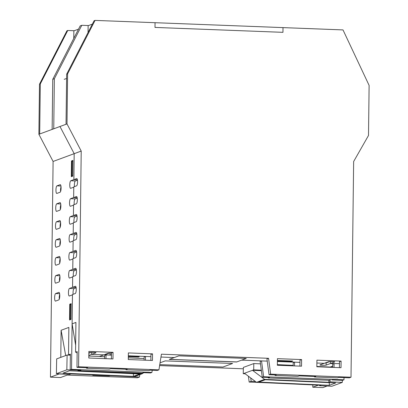 <?xml version="1.0" encoding="UTF-8"?>
<svg xmlns="http://www.w3.org/2000/svg" width="408" height="408" viewBox="0 0 408 408"><rect width="100%" height="100%" fill="white"/><g stroke="black" fill="none" stroke-linecap="round" stroke-linejoin="round"><path stroke-width="0.61" d="M277.409 360.463L292.755 361.034L291.348 361.554L277.399 361.019M291.348 361.554L291.358 360.978M339.466 363.635L330.393 363.543L330.419 361.544L330.393 363.543L334.07 363.681L334.025 367.435M324.273 363.309L316.883 363.023L324.273 363.309L328.532 361.738A3.167 0.316 0.7 0 1 332 361.544A3.167 0.316 0.7 0 1 334.759 361.891A3.167 0.316 0.7 0 1 334.652 361.973L326.135 365.114A3.167 0.316 0.7 0 1 322.667 365.308A3.167 0.316 0.7 0 1 319.913 364.956A3.167 0.316 0.7 0 1 320.015 364.88L324.273 363.309M299.977 362.375L277.394 361.508L294.581 362.166L294.535 365.915M267.24 361.121L241.628 360.137L261.523 360.901L263.629 376.732L343.98 379.812L344.005 377.604M174.287 357.556L160.966 357.041L174.287 357.556L178.903 355.847L246.248 358.433L236.808 361.916L169.463 359.331L174.287 357.556M150.909 356.658L128.326 355.791L145.513 356.449L145.467 360.198M111.42 355.144L110.007 355.088L110.027 353.088L110.007 355.088L106.024 354.935L104.657 355.439L104.621 358.632M99.521 356.51A3.167 0.316 0.7 0 1 99.521 356.505A3.167 0.316 0.7 0 1 99.623 356.424L103.882 354.853L91.637 354.384L91.662 352.385L91.637 354.384L103.882 354.853L108.14 353.282A3.167 0.316 0.7 0 1 111.445 353.083M77.138 353.828L76.811 352.257M75.643 345.214L72.104 323.835L72.466 294.55L75.276 293.51A3.641 0.913 92.2 0 0 76.24 289.736A3.641 0.913 92.2 0 0 75.46 286.253A3.641 0.913 92.2 0 0 75.363 286.268L72.553 287.309L72.685 276.599L75.495 275.563A3.641 0.913 92.2 0 0 76.459 271.789A3.641 0.913 92.2 0 0 75.679 268.306A3.641 0.913 92.2 0 0 75.582 268.321L72.772 269.356L72.904 258.652L75.715 257.616A3.641 0.913 92.2 0 0 76.678 253.842A3.641 0.913 92.2 0 0 75.898 250.359A3.641 0.913 92.2 0 0 75.801 250.374L72.991 251.41L73.124 240.705L75.934 239.664A3.641 0.913 92.2 0 0 76.898 235.89A3.641 0.913 92.2 0 0 76.118 232.407A3.641 0.913 92.2 0 0 76.021 232.422L73.211 233.463L73.343 222.758L76.153 221.717A3.641 0.913 92.2 0 0 77.117 217.943A3.641 0.913 92.2 0 0 76.337 214.46A3.641 0.913 92.2 0 0 76.24 214.475L73.43 215.516L73.562 204.811L76.373 203.77A3.641 0.913 92.2 0 0 77.336 199.996A3.641 0.913 92.2 0 0 76.556 196.513A3.641 0.913 92.2 0 0 76.459 196.529L73.649 197.564L73.782 186.859L76.592 185.824A3.641 0.913 92.2 0 0 77.556 182.05A3.641 0.913 92.2 0 0 76.775 178.566A3.641 0.913 92.2 0 0 76.678 178.582L73.868 179.617L74.185 153.673L59.971 126.506L66.999 123.915L67.611 73.848L95.064 20.4L155.055 22.7L154.999 27.423L282.948 32.334L283.004 27.611L343 29.912L369.118 85.415L368.506 135.476L353.644 161.527L351.007 377.221L270.657 374.136L268.556 358.306L161.42 354.195L158.931 369.852L78.581 366.767L81.218 151.077L66.999 123.915M128.321 356.281L139.256 356.699L138.455 357L128.316 356.607M70.961 319.24L70.166 319.097L70.339 304.613L71.145 304.312L70.967 318.801L70.166 319.097M72.711 175.97L71.915 175.828L72.094 161.344L72.894 161.043L72.721 175.527L71.915 175.828M88.857 352.915L89.775 352.578A3.167 0.316 0.7 0 1 93.243 352.385A3.167 0.316 0.7 0 1 96.002 352.731A3.167 0.316 0.7 0 1 95.895 352.813L88.827 355.424M111.43 354.562L110.007 355.088M88.791 358.025L88.873 351.41L113.057 352.339L112.975 358.953L88.791 358.025M111.374 358.892L111.45 352.935L113.057 352.339M128.28 359.54L128.362 352.925L152.541 353.853L152.459 360.468L128.28 359.54M150.863 360.407L150.934 354.45L152.541 353.853M72.104 323.835L75.924 322.422L75.556 352.211L77.163 351.62L76.974 367.363L87.684 367.771L86.481 368.22L109.441 369.097L110.644 368.654L127.174 369.286L125.97 369.735L148.925 370.612L150.129 370.168L157.325 370.444L158.931 369.852M277.348 365.257L277.43 358.647L301.614 359.575L301.532 366.185L277.348 365.257M299.931 366.124L300.007 360.167L301.614 359.575M316.837 366.772L316.919 360.162L341.098 361.09L341.017 367.7L316.837 366.772M339.42 367.639L339.492 361.682L341.098 361.09M268.556 358.306L266.944 358.897L269.05 374.733L276.241 375.008L275.038 375.452L297.993 376.334L299.202 375.885L315.731 376.523L314.527 376.966L337.482 377.849L338.686 377.4L349.401 377.813L351.007 377.221M125.975 369.24L125.97 369.735M86.486 367.725L86.481 368.22M275.043 374.962L275.038 375.452M314.532 376.477L314.527 376.966M269.05 374.733L270.657 374.136M77.158 352.272L75.556 352.211M76.306 269.494L72.772 269.356L76.306 269.494M76.526 251.547L72.991 251.41L76.526 251.547M76.745 233.6L73.211 233.463L76.745 233.6M76.964 215.648L73.43 215.516L76.964 215.648M77.183 197.701L73.649 197.564L77.183 197.701M77.403 179.755L73.868 179.617L77.403 179.755M76.087 287.441L72.553 287.309L76.087 287.441M95.064 20.4L94.095 20.757L66.647 74.2L66.035 124.267M76.974 367.363L78.581 366.767M88.521 25.551L81.804 25.296L80.198 25.888L52.749 79.336L54.356 78.739L53.744 128.806L59.971 126.506L74.185 153.673L81.218 151.077M66.647 74.2L67.611 73.848M264.568 379.358L252.486 370.301L244.453 373.264L256.53 382.322L264.568 379.358L328.838 382.296L328.879 380.281M261.395 370.704L252.486 370.301L253.694 369.852L261.324 370.204M260.483 363.865L253.812 363.559L253.694 369.852M253.812 363.559L243.367 367.414L243.25 373.708L244.453 373.264M256.53 382.322L320.805 385.259L319.602 385.703L319.612 385.203M245.162 373.799L243.25 373.708M330.092 379.282L330.046 381.847L328.838 382.296M330.046 381.847L342.286 382.408L331.842 386.264L319.602 385.703M258.866 382.097L265.292 379.726L335.687 382.939L329.261 385.315L258.866 382.097M329.261 385.315L329.312 382.648M342.327 380.307L342.286 382.408M332.668 367.159L316.843 366.44M293.184 365.359L277.358 364.635M236.604 361.993L246.248 358.433L178.903 355.847L169.264 359.407L236.604 361.993M343.98 379.812L342.613 380.317L331.898 379.909M327.094 386.045L322.886 387.6L312.788 387.212L312.814 384.897M81.804 25.296L54.356 78.739M52.749 79.336L52.137 129.397L39.683 133.997L40.295 83.931L67.743 30.483L74.251 30.733M53.744 128.806L52.137 129.397M69.819 373.799L69.809 374.371L59.099 373.963L50.459 377.15L53.096 161.456L74.185 153.673L73.868 179.617L70.773 180.759A3.8 0.954 92.2 0 0 69.768 184.696A3.8 0.954 92.2 0 0 70.584 188.333A3.8 0.954 92.2 0 0 70.681 188.317L73.777 187.175L73.649 197.564L70.553 198.706A3.8 0.954 92.2 0 0 69.549 202.649A3.8 0.954 92.2 0 0 70.365 206.28A3.8 0.954 92.2 0 0 70.462 206.264L73.557 205.122L73.43 215.516L70.334 216.658A3.8 0.954 92.2 0 0 69.329 220.595A3.8 0.954 92.2 0 0 70.145 224.232A3.8 0.954 92.2 0 0 70.242 224.211L73.338 223.074L73.211 233.463L70.115 234.605A3.8 0.954 92.2 0 0 69.11 238.542A3.8 0.954 92.2 0 0 69.926 242.179A3.8 0.954 92.2 0 0 70.023 242.163L73.119 241.021L72.991 251.41L69.896 252.552A3.8 0.954 92.2 0 0 68.891 256.489A3.8 0.954 92.2 0 0 69.707 260.125A3.8 0.954 92.2 0 0 69.804 260.11L72.899 258.968L72.772 269.356L69.676 270.499A3.8 0.954 92.2 0 0 68.672 274.441A3.8 0.954 92.2 0 0 69.487 278.072A3.8 0.954 92.2 0 0 69.584 278.057L72.68 276.915L72.553 287.309L69.457 288.451A3.8 0.954 92.2 0 0 68.452 292.388A3.8 0.954 92.2 0 0 69.268 296.024A3.8 0.954 92.2 0 0 69.365 296.004L72.461 294.862L71.548 369.362L151.898 372.448L150.537 372.953L143.341 372.672L142.137 373.121L79.693 370.724L79.698 370.235M71.548 369.362L70.186 369.867L80.896 370.28L79.693 370.724M263.629 376.732L262.262 377.237L269.453 377.512L268.25 377.956L268.255 377.466M330.072 380.327L268.25 377.956M70.186 369.867L70.375 354.124L68.529 354.807L70.37 354.878M293.179 365.864L293.214 362.671L294.581 362.166M262.262 377.237L260.156 361.406L261.523 360.901M106.024 354.935L105.978 358.683M151.898 372.448L152.25 370.25M144.106 360.147L144.146 356.954L145.513 356.449M332.663 367.379L332.704 364.186L334.07 363.681M50.459 377.15L60.562 377.538L67.187 375.09L137.44 377.783L139.449 377.043L132.549 376.66M243.341 368.796L159.61 365.583M332.678 366.144L330.22 367.047M232.591 363.472L222.946 367.032L159.763 364.609L222.946 367.032L232.591 363.472L165.245 360.891L232.591 363.472M160.048 362.809L165.245 360.891L160.048 362.809M248.385 376.217L249.166 382.072L260.62 382.51M60.782 357.367L61.108 330.276L68.865 327.41L68.529 354.807M58.762 299.921L55.549 301.109A3.8 0.954 92.2 0 1 55.447 301.124A3.8 0.954 92.2 0 1 54.636 297.488A3.8 0.954 92.2 0 1 55.641 293.551L58.854 292.363A3.8 0.954 92.2 0 1 58.956 292.347A3.8 0.954 92.2 0 1 59.767 295.984A3.8 0.954 92.2 0 1 58.762 299.921M58.982 281.974L55.768 283.157A3.8 0.954 92.2 0 1 55.667 283.178A3.8 0.954 92.2 0 1 54.856 279.541A3.8 0.954 92.2 0 1 55.86 275.604L59.073 274.416A3.8 0.954 92.2 0 1 59.175 274.4A3.8 0.954 92.2 0 1 59.986 278.032A3.8 0.954 92.2 0 1 58.982 281.974M59.201 264.027L55.988 265.21A3.8 0.954 92.2 0 1 55.886 265.225A3.8 0.954 92.2 0 1 55.075 261.594A3.8 0.954 92.2 0 1 56.08 257.652L59.293 256.469A3.8 0.954 92.2 0 1 59.395 256.448A3.8 0.954 92.2 0 1 60.206 260.085A3.8 0.954 92.2 0 1 59.201 264.027M59.42 246.075L56.207 247.263A3.8 0.954 92.2 0 1 56.105 247.279A3.8 0.954 92.2 0 1 55.294 243.642A3.8 0.954 92.2 0 1 56.299 239.705L59.512 238.517A3.8 0.954 92.2 0 1 59.614 238.501A3.8 0.954 92.2 0 1 60.425 242.138A3.8 0.954 92.2 0 1 59.42 246.075M59.639 228.128L56.426 229.316A3.8 0.954 92.2 0 1 56.324 229.332A3.8 0.954 92.2 0 1 55.514 225.695A3.8 0.954 92.2 0 1 56.518 221.758L59.731 220.57A3.8 0.954 92.2 0 1 59.833 220.555A3.8 0.954 92.2 0 1 60.644 224.191A3.8 0.954 92.2 0 1 59.639 228.128M59.859 210.181L56.646 211.364A3.8 0.954 92.2 0 1 56.544 211.385A3.8 0.954 92.2 0 1 55.733 207.749A3.8 0.954 92.2 0 1 56.738 203.811L59.95 202.623A3.8 0.954 92.2 0 1 60.053 202.608A3.8 0.954 92.2 0 1 60.863 206.244A3.8 0.954 92.2 0 1 59.859 210.181M60.078 192.234L56.865 193.417A3.8 0.954 92.2 0 1 56.763 193.433A3.8 0.954 92.2 0 1 55.952 189.802A3.8 0.954 92.2 0 1 56.957 185.859L60.17 184.676A3.8 0.954 92.2 0 1 60.272 184.661A3.8 0.954 92.2 0 1 61.083 188.292A3.8 0.954 92.2 0 1 60.078 192.234M71.303 176.679L71.497 160.936L72.904 160.415L72.711 176.159L71.303 176.679M69.554 319.949L69.748 304.205L71.155 303.685L70.961 319.428L69.554 319.949M67.743 30.483L66.943 30.779L39.494 84.227L38.882 134.293L53.096 161.456M69.748 304.205L71.145 304.256M71.497 160.936L72.894 160.987M88.852 353.216L91.035 352.41M104.514 354.618A3.167 0.316 -179.3 0 0 105.774 354.455L109.4 353.114M324.906 363.074A3.167 0.316 -179.3 0 0 326.165 362.911L329.791 361.57M318.378 385.147L312.788 387.212M255.423 381.49L251.175 381.327L250.726 377.971M139.832 374.615L139.449 377.043M109.997 375.63L109.298 375.885L109.298 375.6M69.809 374.371L71.017 373.85M109.298 375.885L92.769 375.253L93.758 374.886M81.768 374.34L71.017 373.927M65.683 355.557L61.108 330.276M76.153 287.849L74.052 288.624A3.8 0.954 -87.8 0 0 73.108 294.311M76.373 269.902L74.271 270.677A3.8 0.954 -87.8 0 0 73.328 276.364M76.592 251.955L74.491 252.731A3.8 0.954 -87.8 0 0 73.547 258.412M76.811 234.003L74.71 234.779A3.8 0.954 -87.8 0 0 73.766 240.465M77.03 216.056L74.929 216.832A3.8 0.954 -87.8 0 0 73.986 222.518M77.25 198.109L75.148 198.885A3.8 0.954 -87.8 0 0 74.205 204.571M77.469 180.163L75.368 180.938A3.8 0.954 -87.8 0 0 74.424 186.624M59.726 294.459A3.8 0.954 -87.8 0 0 59.267 299.186M59.945 276.512A3.8 0.954 -87.8 0 0 59.486 281.24M60.165 258.565A3.8 0.954 -87.8 0 0 59.706 263.293M60.384 240.613A3.8 0.954 -87.8 0 0 59.925 245.346M60.603 222.666A3.8 0.954 -87.8 0 0 60.144 227.394M60.823 204.719A3.8 0.954 -87.8 0 0 60.364 209.447M61.042 186.772A3.8 0.954 -87.8 0 0 60.583 191.5M40.295 83.931L39.494 84.227M39.683 133.997L38.882 134.293M251.175 381.327L249.166 382.072M79.076 370.209L66.83 369.827L67.116 355.031L56.671 358.887L56.386 373.682L68.631 374.238L69.834 373.794L134.11 376.732L142.142 373.764L143.815 372.693M79.076 370.382L77.867 370.826L142.142 373.764M66.83 369.827L56.386 373.682M133.38 376.365L139.806 373.993L69.411 370.775L62.985 373.147L133.38 376.365L133.431 373.702M67.116 355.031L70.365 355.179M88.817 356.021L104.642 356.745M128.301 357.826L144.126 358.545M282.948 32.334L154.999 27.423L155.055 22.7L283.004 27.611L282.948 32.334M66.596 78.458L64.209 79.341M92.361 24.133L88.133 25.694L88.052 32.528M78.52 29.157L73.863 30.875L73.772 38.398M105.769 355.031L105.774 354.455M326.135 365.114L326.165 362.911M69.457 288.451L74.052 288.624M69.676 270.499L74.271 270.677M69.896 252.552L74.491 252.731M70.115 234.605L74.71 234.779M70.334 216.658L74.929 216.832M70.553 198.706L75.148 198.885M70.773 180.759L75.368 180.938M55.641 293.551L59.629 293.704M55.86 275.604L59.849 275.757M56.08 257.652L60.068 257.805M56.299 239.705L60.287 239.858M56.518 221.758L60.506 221.911M56.738 203.811L60.726 203.964M56.957 185.859L60.945 186.012"/></g></svg>
